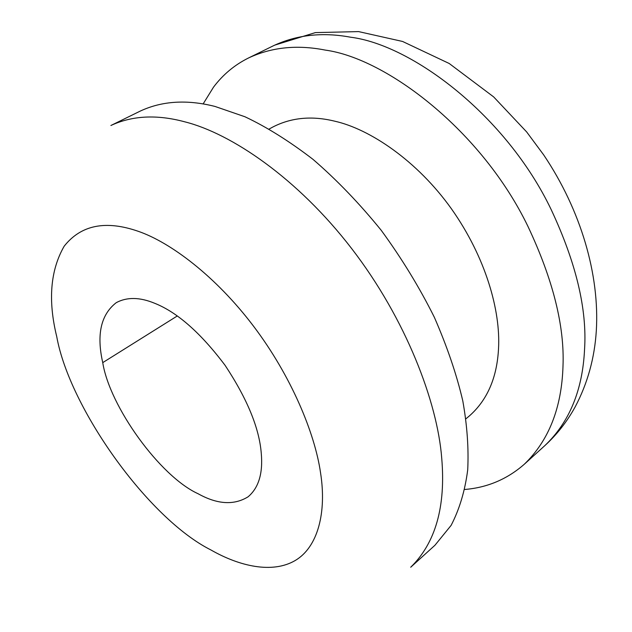 <?xml version="1.0" encoding="UTF-8"?>
<svg xmlns="http://www.w3.org/2000/svg" width="632" height="632" viewBox="0 0 632 632"><rect width="100%" height="100%" fill="white"/><g stroke="black" fill="none" stroke-linecap="round" stroke-linejoin="round"><path stroke-width="0.95" d="M434.974 545.226L451.114 525.382C459.504 509.195 465.034 490.685 467.712 469.853C468.786 448.459 467.159 425.51 462.814 400.996C456.699 374.665 447.211 346.771 434.358 317.303C419.514 287.489 401.818 258.512 381.27 230.364C359.505 203.512 336.745 179.836 312.99 159.351C289.33 141.181 266.641 126.977 244.924 116.746L214.927 106.421C186.985 99.366 162.116 100.907 140.32 111.058L110.892 125.499C132.278 115.545 156.902 114.321 184.757 121.818C231.036 133.415 297.411 178.003 351.755 248.692C406.131 319.358 437.391 402.268 441.705 457.963C445.884 506.524 435.551 542.951 410.705 567.236L434.982 545.226M465.926 418.803L469.339 415.959C487.304 400.127 497.036 377.652 498.529 348.548C500.663 310.897 485.897 257.627 451.517 208.931C417.144 160.631 369.696 128.983 334.691 121.178C312.058 115.617 291.534 117.513 273.135 126.866L269.224 128.983M464.797 489.476C487.375 487.596 507.212 479.19 524.291 464.251C548.758 440.646 561.658 407.988 562.994 366.284C564.676 326.199 553.008 279.597 527.981 226.469C481.9 130.903 386.642 58.389 325.259 50.094C297.19 44.548 271.618 47.171 248.55 57.962C234.638 64.867 222.962 74.592 213.521 87.145L203.125 103.94M154.777 303.32C139.877 297.127 127.048 296.898 116.296 302.633C100.907 314.554 96.388 334.557 102.747 362.626C109.581 406.25 159.841 476.338 198.1 493.742C217.345 504.447 234.006 505.474 248.084 496.807C258.67 487.857 263.062 473.329 261.261 453.215C259.262 428.109 247.215 398.839 225.134 365.399C200.81 333.032 177.355 312.342 154.777 303.32M524.291 464.251L544.863 445.599C569.385 422.255 582.617 390.181 584.553 349.385C587.191 309.325 576.068 262.73 551.191 209.619C506.248 115.569 411.946 44.84 350.523 37.201C322.462 31.979 296.779 34.823 273.466 45.733L248.55 57.962M177.276 315.976L102.747 362.626M210.883 549.943C239.52 566.343 272.368 573.872 295.168 560.537C317.928 547.201 326.807 512.426 320.535 472.72C314.886 433.291 291.226 375.953 253.456 326.088C215.702 276.208 170.537 242.451 138.408 231.359C105.749 219.983 81.007 224.921 64.18 246.196C50.331 270.291 47.858 300.453 56.754 336.69C69.52 407.917 148.078 518.453 210.883 549.943M544.863 445.599C556.942 434.555 567.054 421.639 575.199 406.834C587.555 383.458 594.586 358.131 596.308 330.836C599.721 274.904 581.037 210.424 543.662 154.872L526.654 131.93L493.647 96.894L449.202 63.492L402.576 41.459L358.613 31.6L315.384 32.595L274.723 45.133"/></g></svg>
